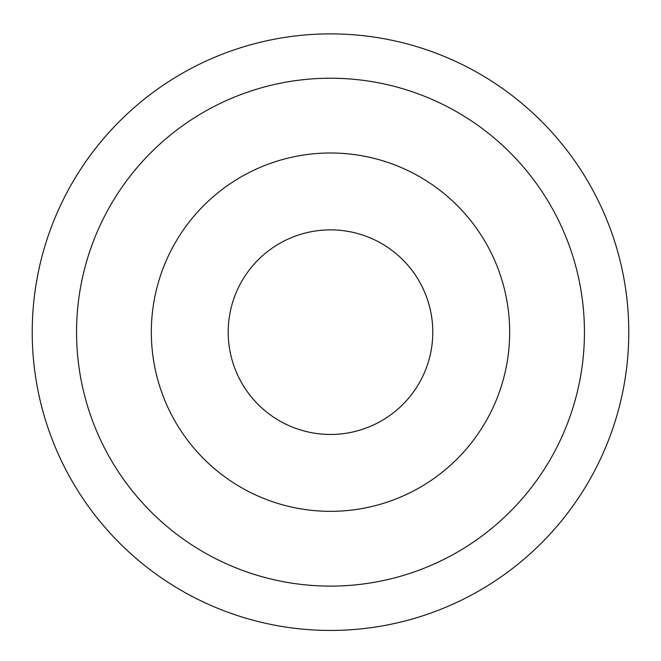 <?xml version="1.0" encoding="UTF-8"?>
<svg xmlns="http://www.w3.org/2000/svg" width="661" height="661" viewBox="0 0 661 661"><rect width="100%" height="100%" fill="white"/><g stroke="black" fill="none" stroke-linecap="round" stroke-linejoin="round"><path stroke-width="0.99" d="M330.5 33.885A298.285 298.285 0 0 0 72.181 481.307A298.285 298.285 0 0 0 588.819 481.307A298.285 298.285 0 0 0 330.5 33.885M330.5 78.221A253.948 253.948 0 0 0 110.577 459.139A253.948 253.948 0 0 0 550.423 459.139A253.948 253.948 0 0 0 330.5 78.221M330.5 152.997A179.172 179.172 0 0 0 175.33 421.751A179.172 179.172 0 0 0 485.67 421.751A179.172 179.172 0 0 0 330.5 152.997M330.5 229.879A102.281 102.281 0 0 0 241.918 383.306A102.281 102.281 0 0 0 419.082 383.306A102.281 102.281 0 0 0 330.5 229.879"/></g></svg>
